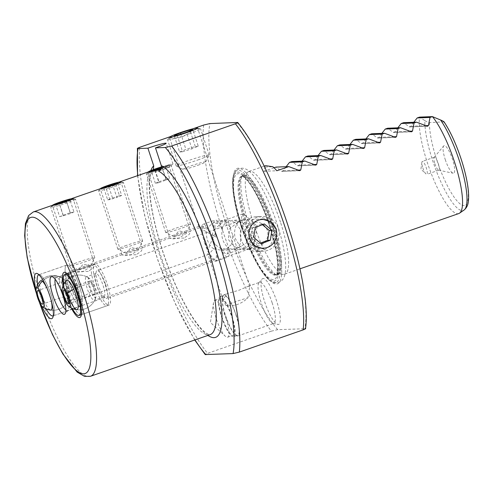 <?xml version="1.0" encoding="UTF-8"?>
<svg xmlns="http://www.w3.org/2000/svg" width="493" height="493" viewBox="0 0 493 493"><rect width="100%" height="100%" fill="white"/><g stroke="black" fill="none" stroke-linecap="round" stroke-linejoin="round"><path stroke-width="0.37" stroke-dasharray="2.46 1.85" d="M203.627 125.056A126.14 30.091 -109.2 0 0 222.047 228.721A126.14 30.091 -109.2 0 0 271.39 331.148L277.633 329.669L305.518 328.726M264.655 301.741A24.262 5.787 -109.2 0 0 277.799 324.449A24.262 5.787 -109.2 0 0 276.709 301.254A24.262 5.787 -109.2 0 0 262.011 279.087A24.262 5.787 -109.2 0 0 264.655 301.741M272.099 302.671A21.747 5.189 70.8 0 1 273.843 323.426A21.747 5.189 70.8 0 1 273.073 323.457A21.747 5.189 70.8 0 1 261.29 303.103A21.747 5.189 70.8 0 1 258.917 282.797A21.747 5.189 70.8 0 1 259.54 282.347A21.747 5.189 70.8 0 1 272.099 302.671M422.871 167.953A6.853 1.633 -109.2 0 0 425.958 173.967A6.853 1.633 -109.2 0 0 426.827 174.356A6.853 1.633 -109.2 0 0 426.279 167.817A6.853 1.633 -109.2 0 0 422.322 161.414A6.853 1.633 -109.2 0 0 421.879 162.259A6.853 1.633 -109.2 0 0 422.871 167.953M434.906 163.762A6.853 1.633 -109.2 0 0 438.616 170.177A6.853 1.633 -109.2 0 0 438.862 170.165A6.853 1.633 -109.2 0 0 438.308 163.627A6.853 1.633 -109.2 0 0 434.358 157.23A6.853 1.633 -109.2 0 0 434.16 157.372A6.853 1.633 -109.2 0 0 434.906 163.762M445.253 159.572A14.574 3.476 -109.2 0 0 453.147 173.216A14.574 3.476 -109.2 0 0 452.494 159.282A14.574 3.476 -109.2 0 0 443.669 145.965A14.574 3.476 -109.2 0 0 445.253 159.572M153.329 169.641L151.24 171.336L169.691 164.483L172.957 163.953L170.325 166.295L162.672 169.752L158.487 171.046M65.846 309.955A17.397 4.154 -109.2 0 0 67.621 310.547A17.397 4.154 -109.2 0 0 68.12 310.189A17.397 4.154 -109.2 0 0 66.228 293.945A17.397 4.154 -109.2 0 0 56.8 277.658A17.397 4.154 -109.2 0 0 56.184 277.682A17.397 4.154 -109.2 0 0 55.161 279.254M221.406 248.201L220.426 248.238C216.877 246.512 214.412 243.77 213.025 240.017C211.916 236.196 212.304 232.604 214.178 229.245L215.158 229.202A16.312 3.889 70.8 0 1 216.119 223.169A16.312 3.889 70.8 0 1 221.554 228.949L225.048 223.046L232.862 220.248L242.482 222.516L249.07 230.219L249.255 237.392L246.013 243.437L234.039 249.803L227.797 247.948A16.312 3.889 70.8 0 1 226.842 253.981A16.312 3.889 70.8 0 1 221.406 248.201L230.04 249.963L236.825 247.961L240.455 243.659L240.96 230.545L235.814 222.787L228.863 220.408L220.993 223.206L215.158 229.202M220.426 248.238A19.572 4.671 -109.2 0 0 227.914 257.063A19.572 4.671 -109.2 0 0 228.777 247.905L227.797 247.948M221.554 228.949L222.534 228.912C221.505 232.228 221.579 235.802 222.75 239.629C224.069 243.382 226.077 246.136 228.777 247.905M204.644 242.932A19.572 4.671 -109.2 0 0 215.946 261.228A19.572 4.671 -109.2 0 0 214.375 242.544A19.572 4.671 -109.2 0 0 203.079 224.253A19.572 4.671 -109.2 0 0 204.644 242.932M213.833 242.568A17.397 4.154 70.8 0 1 215.231 259.17A17.397 4.154 70.8 0 1 205.187 242.913A17.397 4.154 70.8 0 1 203.794 226.305A17.397 4.154 70.8 0 1 213.833 242.568M244.072 229.461A16.312 3.889 -109.2 0 0 253.488 244.707A16.312 3.889 -109.2 0 0 254.524 242.833A16.312 3.889 -109.2 0 0 252.182 229.14A16.312 3.889 -109.2 0 0 244.738 214.72A16.312 3.889 -109.2 0 0 242.766 213.894A16.312 3.889 -109.2 0 0 244.072 229.461M41.615 305.839A23.923 5.706 70.8 0 1 37.918 296.305A23.923 5.706 70.8 0 1 36.032 289.798M40.451 295.59A21.747 5.189 -109.2 0 0 46.095 308.828A21.747 5.189 -109.2 0 1 38.744 289.699A21.747 5.189 -109.2 0 1 37.69 284.677A21.747 5.189 -109.2 0 0 40.451 295.59M53.262 315.791A21.747 5.189 -109.2 0 0 53.99 314.861A21.747 5.189 -109.2 0 0 51.26 295.153A21.747 5.189 -109.2 0 0 40.13 275.045A21.747 5.189 -109.2 0 0 38.984 274.767A21.747 5.189 -109.2 0 1 52.973 301.044A21.747 5.189 -109.2 0 1 53.262 315.791M71.282 307.965A23.923 5.706 70.8 0 1 66.019 295.178A23.923 5.706 70.8 0 1 63.344 285.164M94.736 263.989L66.808 273.707A21.747 5.189 -109.2 0 0 68.558 294.463A21.747 5.189 -109.2 0 0 81.111 314.787L109.033 305.068A21.747 5.189 -109.2 0 0 107.289 284.313A21.747 5.189 -109.2 0 0 94.736 263.989A21.747 5.189 -109.2 0 0 96.48 284.744A21.747 5.189 -109.2 0 0 109.033 305.068M81.363 314.663A21.747 5.189 -109.2 0 0 82.091 313.739A21.747 5.189 -109.2 0 0 79.367 294.031A21.747 5.189 -109.2 0 0 68.231 273.917A21.747 5.189 -109.2 0 0 67.085 273.646M225.948 305.524L222.922 299.812L227.057 293.655L239.056 290.211L248.145 286.31L249.717 286.612L247.905 297.883C241.373 304.033 234.052 306.578 225.948 305.524A14.79 1.041 -18.2 0 1 235.407 301.765A14.79 1.041 -18.2 0 1 247.905 297.883M213.666 248.811L221.517 250.302L225.683 249.532L232.203 243.844L232.554 234.397L230.964 230.946L230.348 227.692L226.577 222.479L220.334 220.747L216.47 221.505C212.748 222.861 209.642 225.356 207.152 228.992C206.173 232.622 206.29 236.375 207.51 240.239C208.816 244.066 210.868 246.919 213.666 248.811L208.736 254.339L207.824 253.895L209.297 246.395L213.728 235.814L204.077 230.521L198.876 226.675L207.152 228.992M169.931 136.783C172.106 138.644 175.902 138.792 181.313 137.227C186.687 135.039 190.729 132.167 193.441 128.599M68.379 285.866A21.747 5.189 -109.2 0 0 80.932 306.19A21.747 5.189 -109.2 0 0 79.188 285.435A21.747 5.189 -109.2 0 0 66.635 265.111A21.747 5.189 -109.2 0 0 68.379 285.866M225.547 315.594A21.094 5.035 -109.2 0 0 237.725 335.308A21.094 5.035 -109.2 0 0 236.03 315.175A21.094 5.035 -109.2 0 0 223.853 295.461A21.094 5.035 -109.2 0 0 225.547 315.594M232.043 316.561A21.094 5.035 70.8 0 1 233.731 336.694A21.094 5.035 70.8 0 1 221.554 316.981A21.094 5.035 70.8 0 1 219.866 296.848A21.094 5.035 70.8 0 1 232.043 316.561M221.936 316.962A19.572 4.671 -109.2 0 0 233.232 335.258A19.572 4.671 -109.2 0 0 231.661 316.574A19.572 4.671 -109.2 0 0 220.365 298.283A19.572 4.671 -109.2 0 0 221.936 316.962M226.077 318.521A19.572 4.671 70.8 0 1 227.649 337.2A19.572 4.671 70.8 0 1 225.283 336.214A19.572 4.671 70.8 0 1 216.347 318.909A19.572 4.671 70.8 0 1 213.537 302.474A19.572 4.671 70.8 0 1 214.775 300.231A19.572 4.671 70.8 0 1 226.077 318.521M236.19 315.169A21.747 5.189 70.8 0 1 237.934 335.924A21.747 5.189 70.8 0 1 225.381 315.6A21.747 5.189 70.8 0 1 223.637 294.845A21.747 5.189 70.8 0 1 236.19 315.169M88.296 271.415L74.141 271.489L76.803 272.265L82.892 271.631L94.015 264.519L94.798 264.698L93.405 267.791L88.296 271.415M71.793 198.648L52.615 205.248M74.141 271.489L52.406 205.39L56.621 204.872L65.637 202.494L71.134 200.133L73.069 198.599L94.798 264.698M136.173 254.758L122.011 254.826L124.674 255.602L130.768 254.973L141.892 247.856L142.674 248.034L141.275 251.128L136.173 254.758M119.663 181.985L100.966 188.406M122.011 254.826L100.276 188.727L104.491 188.209L113.513 185.836L119.01 183.47L120.939 181.935L142.674 248.034M458.767 213.555A54.372 12.972 70.8 0 1 427.382 162.745A54.372 12.972 70.8 0 1 419.568 117.118L424.843 120.619A52.905 12.621 -109.2 0 0 432.768 160.983A52.905 12.621 -109.2 0 0 464.055 210.043M444.076 121.857L429.477 122.621C428.503 122.554 426.963 121.888 424.843 120.619M280.468 222.207A54.372 12.972 -109.2 0 0 249.082 171.398A54.372 12.972 -109.2 0 0 248.318 171.786A54.372 12.972 -109.2 0 0 253.445 223.286A54.372 12.972 -109.2 0 0 283.986 274.262A54.372 12.972 -109.2 0 0 284.831 274.096A54.372 12.972 -109.2 0 0 280.468 222.207M274.034 167.774L263.983 171.274A54.372 12.972 70.8 0 1 265.265 167.047L265.573 165.654M286.125 166.702L283.247 170.677L281.558 171.268L275.951 167.109M299.793 170.701L282.07 171.41L299.085 170.566M302.086 161.149L299.208 165.124L297.513 165.716L291.911 161.556M315.748 165.143L298.031 165.851L315.045 165.013M318.04 155.591L315.163 159.572L313.468 160.163L307.866 155.998M331.709 159.59L313.986 160.299L331 159.461M334.001 150.038L331.123 154.019L329.429 154.605L323.827 150.445M347.664 154.038L329.946 154.747L346.961 153.908M349.956 144.486L347.078 148.461L345.383 149.052L339.782 144.893M363.624 148.485L345.901 149.188L362.916 148.35M365.917 138.934L363.033 142.908L361.344 143.5L355.743 139.34M379.579 142.927L361.862 143.636L378.877 142.797M381.872 133.375L378.994 137.356L377.299 137.941L371.697 133.782M395.54 137.374L377.817 138.083L394.831 137.245M397.833 127.823L394.948 131.804L393.26 132.389L387.652 128.229M411.495 131.822L393.771 132.531L410.792 131.686M413.787 122.27L410.909 126.245L409.215 126.837L403.613 122.677M427.456 126.263L409.732 126.972L426.747 126.134M242.199 226.688A61.114 14.58 -109.2 0 0 271.366 281.805A61.114 14.58 -109.2 0 0 272.567 225.474A61.114 14.58 -109.2 0 0 233.737 173.709A61.114 14.58 -109.2 0 0 242.199 226.688M160.835 169.358L166.88 166.807L168.809 165.272L165.112 166.079L148.362 171.921M276.363 229.128L276.943 235.913L274.478 242.242L269.523 246.814L263.188 248.638L247.129 249.279L250.111 248.558L245.058 249.359L234.237 246.703L228.265 239.407L229.695 228.635L239.66 220.913L240.898 220.525C235.796 222.164 232.893 232.388 235.617 239.117L240.196 246.463L247.129 249.279M77.456 285.502A14.79 3.531 70.8 0 1 78.646 299.621A14.79 3.531 70.8 0 1 70.111 285.798A14.79 3.531 70.8 0 1 68.921 271.686A14.79 3.531 70.8 0 1 77.456 285.502M105.557 284.381A14.79 3.531 70.8 0 1 106.747 298.499A14.79 3.531 70.8 0 1 98.212 284.677A14.79 3.531 70.8 0 1 97.022 270.565A14.79 3.531 70.8 0 1 105.557 284.381M250.111 248.558L252.595 247.689L251.516 247.732L250.111 248.558M184.043 238.094L169.882 238.168L172.544 238.939L178.639 238.31L189.762 231.192L190.544 231.371L189.152 234.471L184.043 238.094M249.236 238.569L248.564 231.802L250.845 225.461L255.645 220.901L262.005 219.083L232.862 220.248M240.898 220.525L243.48 219.964L240.898 220.525M271.39 331.148L207.559 353.364A126.14 30.091 70.8 0 1 139.796 147.271M205.827 354.664C204.398 354.843 204.977 354.405 207.559 353.364M265.265 167.047L272.826 166.745M263.983 171.274L276.82 170.763M213.728 235.814L216.439 237.176L215.084 233.053L213.728 235.814M215.084 233.053A14.79 3.531 -109.2 0 0 216.439 237.176M251.516 247.732A14.79 3.531 -109.2 0 0 252.361 247.813A14.79 3.531 -109.2 0 0 252.595 247.689M243.48 219.964A14.79 3.531 -109.2 0 0 242.636 219.878A14.79 3.531 -109.2 0 0 242.402 220.007M222.534 228.912A19.572 4.671 -109.2 0 0 215.047 220.088A19.572 4.671 -109.2 0 0 214.178 229.245M87.581 267.286A6.526 0.456 -18.2 0 0 90.601 265.906A6.526 0.456 -18.2 0 0 90.546 265.832A6.526 0.456 -18.2 0 0 81.234 268.531A6.526 0.456 -18.2 0 0 78.233 269.881A6.526 0.456 -18.2 0 0 78.233 269.973A6.526 0.456 -18.2 0 0 87.581 267.286M76.027 262.972A13.052 0.918 -18.2 0 0 69.981 265.801A13.052 0.918 -18.2 0 0 70.031 265.85A13.052 0.918 -18.2 0 0 88.728 260.477A13.052 0.918 -18.2 0 0 94.761 257.722A13.052 0.918 -18.2 0 0 94.773 257.648A13.052 0.918 -18.2 0 0 76.027 262.972M56.806 204.527A13.052 0.918 -18.2 0 0 50.822 207.214A13.052 0.918 -18.2 0 0 50.761 207.356A13.052 0.918 -18.2 0 0 69.507 202.031A13.052 0.918 -18.2 0 0 75.552 199.203A13.052 0.918 -18.2 0 0 75.429 199.129A13.052 0.918 -18.2 0 0 56.806 204.527M66.5 201.187L70.283 212.699L59.635 216.673L55.567 204.305M63.122 215.047L59.345 203.547M70.283 212.699L73.95 211.978L69.883 199.61M73.95 211.978L70.456 213.605L66.389 201.236M59.635 216.673L70.456 213.605M63.301 215.952L59.234 203.584M134.182 251.085A6.526 0.456 -18.2 0 0 138.471 249.242A6.526 0.456 -18.2 0 0 138.422 249.175A6.526 0.456 -18.2 0 0 130.38 251.412A6.526 0.456 -18.2 0 0 126.109 253.217A6.526 0.456 -18.2 0 0 126.109 253.31A6.526 0.456 -18.2 0 0 134.182 251.085M126.448 245.391A13.052 0.918 -18.2 0 0 117.852 249.138A13.052 0.918 -18.2 0 0 117.901 249.193A13.052 0.918 -18.2 0 0 134.047 244.738A13.052 0.918 -18.2 0 0 142.631 241.059A13.052 0.918 -18.2 0 0 142.643 240.991A13.052 0.918 -18.2 0 0 126.448 245.391M107.234 186.939A13.052 0.918 -18.2 0 0 98.692 190.557A13.052 0.918 -18.2 0 0 98.637 190.692A13.052 0.918 -18.2 0 0 114.832 186.292A13.052 0.918 -18.2 0 0 123.429 182.539A13.052 0.918 -18.2 0 0 123.299 182.465A13.052 0.918 -18.2 0 0 107.234 186.939M115.608 183.944L119.466 195.678L107.665 199.831L103.598 187.469M112.472 197.847L108.7 186.379M119.466 195.678L121.66 195.493L117.593 183.125M121.66 195.493L116.853 197.471L112.792 185.109M107.665 199.831L109.859 199.647L116.853 197.471M109.859 199.647L105.792 187.278M186.354 232.554A6.526 0.456 -18.2 0 0 186.292 232.511A6.526 0.456 -18.2 0 0 180.013 234.15A6.526 0.456 -18.2 0 0 173.98 236.554A6.526 0.456 -18.2 0 0 173.955 236.615A6.526 0.456 -18.2 0 0 173.98 236.646A6.526 0.456 -18.2 0 0 180.296 235.019A6.526 0.456 -18.2 0 0 186.348 232.579A6.526 0.456 -18.2 0 0 186.354 232.554M165.722 232.456A13.052 0.918 -18.2 0 0 165.722 232.474A13.052 0.918 -18.2 0 0 165.777 232.53A13.052 0.918 -18.2 0 0 178.404 229.27A13.052 0.918 -18.2 0 0 190.508 224.395A13.052 0.918 -18.2 0 0 190.52 224.346A13.052 0.918 -18.2 0 0 190.514 224.327A13.052 0.918 -18.2 0 0 177.961 227.489A13.052 0.918 -18.2 0 0 165.722 232.456M146.501 174.011A13.052 0.918 -18.2 0 0 146.507 174.029A13.052 0.918 -18.2 0 0 159.066 170.861A13.052 0.918 -18.2 0 0 171.305 165.894A13.052 0.918 -18.2 0 0 171.299 165.876A13.052 0.918 -18.2 0 0 171.17 165.802A13.052 0.918 -18.2 0 0 158.617 169.081A13.052 0.918 -18.2 0 0 146.563 173.893A13.052 0.918 -18.2 0 0 146.501 174.011M161.273 168.47A10.636 0.746 -18.2 0 0 168.575 165.328A10.636 0.746 -18.2 0 0 168.47 165.247A10.636 0.746 -18.2 0 0 161.525 166.887M161.371 168.168L165.63 166.289L161.525 167.152M155.159 170.202L158.937 181.695L155.375 183.341L158.974 182.644L154.907 170.282M155.375 183.341L151.308 170.979M158.937 181.695L166.098 179.353L162.031 166.985M166.098 179.353L169.697 178.657L165.63 166.289M158.974 182.644L169.697 178.657M166.135 180.302L162.068 167.94M80.895 291.326A21.747 5.189 -109.2 0 0 66.635 265.111A21.747 5.189 -109.2 0 0 66.672 279.975A21.747 5.189 -109.2 0 0 80.932 306.19A21.747 5.189 -109.2 0 0 80.895 291.326M68.287 292.207A12.399 2.958 -109.2 0 0 61.409 277.682A12.399 2.958 -109.2 0 0 60.959 277.38A12.399 2.958 -109.2 0 0 60.158 277.269A12.399 2.958 -109.2 0 0 60.183 285.743A12.399 2.958 -109.2 0 0 67.06 300.268A12.399 2.958 -109.2 0 0 68.311 300.681A12.399 2.958 -109.2 0 0 68.866 300.101A12.399 2.958 -109.2 0 0 68.287 292.207M51.099 300.077A15.536 3.71 -109.2 0 0 47.045 288.43M69.729 282.415A12.399 2.958 -109.2 0 0 77.857 297.359A12.399 2.958 -109.2 0 0 77.839 288.886A12.399 2.958 -109.2 0 0 69.71 273.942A12.399 2.958 -109.2 0 0 69.729 282.415M60.959 277.38A17.397 17.397 0 0 0 40.358 280.961A15.536 3.71 -109.2 0 0 41.776 294.845A15.536 3.71 -109.2 0 0 49.392 309.53M63.659 286.488A7.179 1.713 -109.2 0 0 68.361 295.141A7.179 1.713 -109.2 0 0 68.348 290.235A7.179 1.713 -109.2 0 0 63.646 281.583A7.179 1.713 -109.2 0 0 63.659 286.488M63.696 279.118A10.143 2.422 70.8 0 1 68.311 287.622A10.143 2.422 70.8 0 1 69.92 297.088A10.143 2.422 70.8 0 1 68.311 297.599A10.143 2.422 70.8 0 1 62.697 285.767A10.143 2.422 70.8 0 1 63.652 279.087A10.143 2.422 70.8 0 1 63.696 279.118A17.397 15.801 -51.4 0 0 49.078 277.023A17.397 15.801 128.6 0 0 42.318 281.213A17.397 15.801 -51.4 0 1 49.078 277.023A17.397 15.801 128.6 0 1 61.409 277.682M108.213 304.193A21.747 5.189 -109.2 0 0 103.592 280.283A21.747 5.189 -109.2 0 0 92.739 264.686A21.747 5.189 -109.2 0 0 91.569 266.251A21.747 5.189 -109.2 0 0 96.184 290.167A21.747 5.189 -109.2 0 0 107.043 305.765A21.747 5.189 -109.2 0 0 108.213 304.193M95.087 299.362A12.399 2.958 -109.2 0 0 91.716 283.956A12.399 2.958 -109.2 0 0 87.064 276.949A12.399 2.958 -109.2 0 0 86.269 276.838A12.399 2.958 -109.2 0 0 85.597 277.732A12.399 2.958 -109.2 0 0 88.968 293.138A12.399 2.958 -109.2 0 0 94.416 300.255A12.399 2.958 -109.2 0 0 94.97 299.67A12.399 2.958 -109.2 0 0 95.087 299.362M87.064 276.949A17.397 17.397 0 0 0 66.463 280.529A15.536 3.71 -109.2 0 0 70.24 300.699A15.536 3.71 -109.2 0 0 71.22 302.801M95.143 274.41A12.399 2.958 -109.2 0 0 97.78 288.041A12.399 2.958 -109.2 0 0 103.968 296.934A12.399 2.958 -109.2 0 0 104.633 296.034A12.399 2.958 -109.2 0 0 102.002 282.403A12.399 2.958 -109.2 0 0 95.815 273.516A12.399 2.958 -109.2 0 0 95.143 274.41M63.8 284.245A21.747 5.189 -109.2 0 0 72.206 308.396M89.362 281.669A7.179 1.713 -109.2 0 0 90.891 289.564A7.179 1.713 -109.2 0 0 94.471 294.709A7.179 1.713 -109.2 0 0 94.859 294.192A7.179 1.713 -109.2 0 0 93.331 286.297A7.179 1.713 -109.2 0 0 89.751 281.152A7.179 1.713 -109.2 0 0 89.362 281.669M93.239 284.171A10.143 2.422 70.8 0 1 96.024 296.657A10.143 2.422 70.8 0 1 90.983 291.69A10.143 2.422 70.8 0 1 88.124 281.608A10.143 2.422 70.8 0 1 89.763 278.656A10.143 2.422 70.8 0 1 93.239 284.171A17.397 5.294 -23.7 0 0 81.074 286.002A17.397 5.294 156.3 0 0 73.691 289.188A17.397 5.294 -23.7 0 1 81.074 286.002A17.397 5.294 156.3 0 1 91.716 283.956M189.263 133.782A17.397 1.22 -18.2 0 0 200.589 128.827A17.397 1.22 -18.2 0 0 200.417 128.722A17.397 1.22 -18.2 0 0 178.854 134.743A17.397 1.22 -18.2 0 0 167.608 139.513A17.397 1.22 -18.2 0 0 167.534 139.698A17.397 1.22 -18.2 0 0 189.263 133.782M197.872 159.96A17.397 1.22 -18.2 0 0 209.18 155.104A17.397 1.22 -18.2 0 0 209.198 155.005A17.397 1.22 -18.2 0 0 187.463 160.921A17.397 1.22 -18.2 0 0 176.137 165.876A17.397 1.22 -18.2 0 0 176.204 165.944A17.397 1.22 -18.2 0 0 197.872 159.96M197.939 165.26A11.961 0.838 -18.2 0 0 205.717 161.92A11.961 0.838 -18.2 0 0 190.785 165.925A11.961 0.838 -18.2 0 0 183.045 169.376A11.961 0.838 -18.2 0 0 197.939 165.26M177.178 135.248L182.595 151.733L191.943 148.824L198.291 146.199L192.868 129.708M191.943 148.824L186.527 132.34M182.595 151.733L179.594 152.01L174.171 135.526M179.594 152.01L185.935 149.385L180.906 134.084M198.291 146.199L195.283 146.476L185.935 149.385M195.283 146.476L190.144 130.842M278.114 227.717A17.397 16.854 87.7 0 0 261.672 216.482A17.397 16.854 87.7 0 0 246.617 240.017A17.397 16.854 87.7 0 0 263.059 251.251A17.397 16.854 87.7 0 0 278.114 227.717M272.845 227.932A17.397 16.854 87.7 0 0 256.397 216.692A17.397 16.854 87.7 0 0 241.342 240.227A17.397 16.854 87.7 0 0 257.79 251.461A17.397 16.854 87.7 0 0 272.845 227.932M267.138 229.886A11.961 11.585 87.7 0 0 252.188 222.922A11.961 11.585 87.7 0 0 245.483 238.335A11.961 11.585 87.7 0 0 260.433 245.298A11.961 11.585 87.7 0 0 267.138 229.886M262.412 224.691L261.641 224.044L264.347 223.939M260.483 243.117L258.548 243.869L261.247 243.764M258.548 243.869L250.999 237.509L253.704 237.398M261.641 224.044L252.552 227.593L250.999 237.509M252.552 227.593L255.251 227.489M36.488 293.581A82.645 19.714 -109.2 0 0 37.376 296.324A82.645 19.714 -109.2 0 0 39.181 301.667M90.502 376.276A86.996 20.755 70.8 0 1 40.284 294.98A86.996 20.755 70.8 0 1 33.308 211.953M207.892 335.419A91.347 21.791 70.8 0 1 162.875 251.978A91.347 21.791 70.8 0 1 150.864 170.603M151.24 171.336A86.996 20.755 -109.2 0 0 159.966 253.322A86.996 20.755 -109.2 0 0 210.178 334.618C210.363 334.143 210.246 336.534 203.554 330.951C200.472 328.116 197.034 323.864 193.238 318.195C182.182 301.211 172.112 279.149 163.017 252.009C155.628 229.239 151.234 209.562 149.847 192.973C149.361 186.465 149.441 181.227 150.082 177.246C151.326 172.279 152.152 170.054 152.565 170.572M277.633 329.669A121.789 29.056 70.8 0 1 227.119 227.285A121.789 29.056 70.8 0 1 209.87 123.577M429.477 122.621A48.702 11.616 -109.2 0 0 436.773 159.911A48.702 11.616 -109.2 0 0 464.049 205.581A48.702 11.616 -109.2 0 0 460.973 158.943A48.702 11.616 -109.2 0 0 443.879 122.042M241.57 227.026A59.53 14.205 -109.2 0 0 269.985 280.714A59.53 14.205 -109.2 0 0 271.156 225.843A59.53 14.205 -109.2 0 0 233.337 175.422A59.53 14.205 -109.2 0 0 241.57 227.026M241.49 227.205A57.533 13.724 -109.2 0 0 273.714 281.152A57.533 13.724 -109.2 0 0 270.084 226.059A57.533 13.724 -109.2 0 0 237.86 172.112A57.533 13.724 -109.2 0 0 241.49 227.205M245.952 226.04A52.412 12.504 -109.2 0 0 276.209 275.026A52.412 12.504 -109.2 0 0 272 224.999A52.412 12.504 -109.2 0 0 241.749 176.019A52.412 12.504 -109.2 0 0 245.952 226.04M241.897 227.187A55.894 13.336 -109.2 0 0 273.202 279.599A55.894 13.336 -109.2 0 0 269.677 226.077A55.894 13.336 -109.2 0 0 238.372 173.665A55.894 13.336 -109.2 0 0 241.897 227.187M272.863 224.703A52.412 12.504 -109.2 0 0 242.605 175.724A52.412 12.504 -109.2 0 0 246.814 225.745A52.412 12.504 -109.2 0 0 277.066 274.724A52.412 12.504 -109.2 0 0 272.863 224.703M247.609 225.455A52.535 12.535 -109.2 0 0 277.115 274.712A52.535 12.535 -109.2 0 0 273.72 224.414A52.535 12.535 -109.2 0 0 242.655 175.699A52.535 12.535 -109.2 0 0 247.609 225.455M237.133 122.486A121.789 29.056 70.8 0 1 287.647 224.87A121.789 29.056 70.8 0 1 304.89 328.578M137.775 175.594A121.789 29.056 -109.2 0 0 194.963 339.917M283.247 170.677L297.914 170.091M299.208 165.124L313.868 164.539M315.163 159.572L329.829 158.986M331.123 154.019L345.784 153.434M347.078 148.461L361.745 147.875M363.033 142.908L377.7 142.323M378.994 137.356L393.654 136.771M394.948 131.804L409.615 131.212M410.909 126.245L425.57 125.66M65.058 300.712A17.397 5.294 156.3 0 0 90.983 291.69M36.864 295.153L38.516 300.126M273.073 323.457L277.799 324.449M421.879 162.259L420.948 169.148L425.958 173.967M438.862 170.165L426.827 174.356M438.616 170.177L453.147 173.216M172.957 163.953L166.153 143.266M68.12 310.189L65.027 313.899M215.946 261.228L227.914 257.063M215.231 259.17L67.621 310.547M244.738 214.72L257.118 226.17L254.524 242.833M53.99 314.861L52.813 317.504M82.091 313.739L80.914 316.383M222.922 299.812L207.824 253.895M198.876 226.675L169.469 137.239M80.932 306.19L53.004 315.914L80.932 306.19M233.731 336.694L237.725 335.308M227.649 337.2L233.232 335.258M213.537 302.474L210.425 322.471L225.283 336.214M237.934 335.924L273.843 323.426M249.082 171.398L264.211 166.129M233.737 173.709L233.337 175.422C231.297 186.989 233.978 204.238 241.379 227.181C249.31 251.313 260.889 273.677 269.985 280.714L271.366 281.805M248.318 171.786L241.699 176.032C241.496 176.297 242.975 174.596 250.019 184.074C257.087 194.353 263.601 208.342 269.56 226.053L275.981 250.456L277.676 263.354L277.337 272.044L276.16 275.045L283.986 274.262M169.691 164.483L165.112 166.079M148.843 171.743L148.35 171.915M119.133 182.083L117.242 182.743M71.263 198.747L69.365 199.406M53.096 205.07L52.603 205.242M208.736 254.339L78.646 299.621M249.384 248.848L106.747 298.499M253.488 244.707L226.842 253.981M234.039 249.803L245.058 249.359M221.517 250.302L230.04 249.963M148.153 172.069L169.882 238.168M168.809 165.272L190.544 231.371M220.334 220.747L228.863 220.408M242.766 213.894L216.119 223.169M239.66 220.913L97.022 270.565M199.012 226.404L68.921 271.686M284.831 274.096L299.96 268.833M223.637 294.845L227.057 293.655M248.145 286.31L259.54 282.347M214.775 300.231L220.365 298.283M219.866 296.848L223.853 295.461M66.635 265.111L38.707 274.829L66.635 265.111M249.717 286.612L232.554 234.397M230.348 227.692L197.57 127.995M252.361 247.813L251.344 248.17M242.636 219.878L241.625 220.235M68.231 273.917L65.668 272.58M40.13 275.045L37.567 273.701M203.794 226.305L189.762 231.192M169.949 238.088L141.892 247.856M122.073 254.752L94.015 264.519M74.203 271.415L56.184 277.682M203.079 224.253L215.047 220.088M56.8 277.658L52.073 276.672M434.16 157.372L443.669 145.965M434.358 157.23L422.322 161.414M258.917 282.797L262.011 279.087M137.535 175.681L144.671 215.558L158.013 260.661L175.563 304.298L194.729 339.997M78.233 269.881L83.188 264.193L90.546 265.832M78.233 269.973L70.031 265.85M69.981 265.801L50.761 207.356M52.443 205.415L50.822 207.214M73.075 198.642L75.429 199.129M94.773 257.648L75.552 199.203M90.601 265.906L94.761 257.722M126.109 253.217L131.058 247.529L138.422 249.175M126.109 253.31L117.901 249.193M117.852 249.138L98.637 190.692M100.313 188.751L98.692 190.557M120.945 181.985L123.299 182.465M142.643 240.991L123.429 182.539M138.471 249.242L142.631 241.059M186.292 232.511L178.934 230.872L173.98 236.554M186.348 232.579L190.508 224.395M173.98 236.646L165.777 232.53M165.722 232.474L146.507 174.029M148.19 172.094L146.563 173.893M168.47 165.247L171.17 165.802M190.514 224.327L171.299 165.876M69.92 297.088A17.397 17.397 0 0 1 50.489 310.085A17.397 17.397 0 0 0 68.866 300.101M77.857 297.359L68.311 300.681M69.71 273.942L60.158 277.269M68.361 295.141L42.429 304.163M63.652 279.087A17.397 17.397 0 0 0 40.358 280.961M63.646 281.583L37.715 290.605M92.739 264.686L66.808 273.707M96.024 296.657A17.397 17.397 0 0 1 76.6 309.653A17.397 17.397 0 0 0 94.97 299.67M103.968 296.934L94.416 300.255M95.815 273.516L86.269 276.838M89.763 278.656A17.397 17.397 0 0 0 66.463 280.535M107.043 305.765L81.111 314.787M94.471 294.709L68.539 303.737M89.751 281.152L63.819 290.18M197.52 128.131L200.417 128.722M209.198 155.005L200.589 128.827M205.717 161.92L209.18 155.104M183.045 169.376L176.204 165.944M176.137 165.876L167.534 139.698M169.592 137.319L167.608 139.513M256.397 216.692L261.672 216.482M257.79 251.461L263.059 251.251M241.712 227.15C249.976 251.578 258.899 268.716 268.475 278.563C272.068 282.008 275.624 283.222 279.149 282.193C282.514 280.899 284.566 277.688 285.293 272.549C285.922 268.13 285.774 262.572 284.849 255.855C283.487 246.124 280.887 235.377 277.041 223.612C272.167 208.946 266.627 196.3 260.421 185.676C256.976 179.84 253.642 175.385 250.401 172.316C246.642 168.735 243.043 167.491 239.598 168.569C236.233 169.857 234.187 173.074 233.46 178.213C232.825 182.626 232.973 188.19 233.904 194.908C235.26 204.638 237.866 215.386 241.712 227.15M269.683 226.028C274.447 240.75 277.165 253.236 277.836 263.496C277.805 271.212 277.349 275.032 276.456 274.958L276.764 274.847C276.086 275.445 273.338 272.715 268.519 266.645C261.475 256.323 254.992 242.353 249.064 224.728C245.255 213.05 242.729 202.537 241.484 193.207C240.689 186.785 240.602 181.96 241.219 178.737L241.983 175.909C242.661 175.311 245.409 178.047 250.234 184.117C257.272 194.439 263.755 208.41 269.683 226.028"/><path stroke-width="0.74" d="M52.603 205.242L33.308 211.953A86.996 20.755 70.8 0 1 83.52 293.255A86.996 20.755 70.8 0 1 90.502 376.276L210.178 334.618A86.996 20.755 -109.2 0 0 203.202 251.596A86.996 20.755 -109.2 0 0 158.487 171.046C160.995 170.042 161.926 168.218 161.297 165.568L155.474 147.875A15.221 1.066 -18.2 0 0 166.153 143.266A15.221 1.066 -18.2 0 0 147.912 148.177L153.73 165.876L153.329 169.641M239.327 352.094L303.158 329.879A126.14 30.091 -109.2 0 0 284.738 226.213A126.14 30.091 -109.2 0 0 235.401 123.786L171.57 146.002A126.14 30.091 70.8 0 1 220.907 248.429A126.14 30.091 70.8 0 1 239.327 352.094L233.084 353.573L205.217 354.578L194.729 339.997M62.864 295.307A19.911 4.751 70.8 0 1 65.027 313.899A19.911 4.751 70.8 0 1 52.967 295.701A19.911 4.751 70.8 0 1 52.073 276.672A19.911 4.751 70.8 0 1 62.864 295.307M55.161 279.254A17.397 4.154 -109.2 0 0 57.582 294.29A17.397 4.154 -109.2 0 0 65.846 309.955M36.032 289.798A23.923 5.706 70.8 0 1 37.567 273.701A23.923 5.706 70.8 0 1 49.805 295.831A23.923 5.706 70.8 0 1 52.813 317.504A23.923 5.706 70.8 0 1 41.615 305.839M46.095 308.828A21.747 5.189 -109.2 0 0 53.004 315.914A21.747 5.189 -109.2 0 0 53.262 315.791A21.747 5.189 -109.2 0 1 53.004 315.914A21.747 5.189 -109.2 0 1 46.095 308.828M63.344 285.164A23.923 5.706 70.8 0 1 65.668 272.58A23.923 5.706 70.8 0 1 77.912 294.703A23.923 5.706 70.8 0 1 80.914 316.383A23.923 5.706 70.8 0 1 71.282 307.965M72.206 308.396A21.747 5.189 -109.2 0 0 79.114 315.483L81.111 314.787A21.747 5.189 -109.2 0 0 81.363 314.663M137.535 175.681L137.436 148.424L138.065 148.566C136.641 148.744 137.214 148.313 139.796 147.271L169.931 136.783A14.79 1.041 -18.2 0 0 169.469 137.239A14.79 1.041 -18.2 0 0 187.192 132.469A14.79 1.041 -18.2 0 0 197.57 127.995A14.79 1.041 -18.2 0 0 193.441 128.599L203.627 125.056L209.87 123.577L237.133 122.486C238.557 122.313 237.977 122.745 235.401 123.786M71.263 198.747L100.276 188.727M264.211 166.129L265.573 165.654L272.826 166.745A54.372 12.972 70.8 0 1 276.82 170.763L288.787 166.597L299.793 170.701L300.779 169.98L302.351 161.877L304.742 161.038L315.748 165.143L316.734 164.428L318.305 156.318L320.703 155.486L331.709 159.59L332.695 158.869L334.266 150.766L336.657 149.934L347.664 154.038L348.65 153.317L350.221 145.213L352.618 144.381L363.624 148.485L364.61 147.764L366.182 139.655L368.573 138.823L379.579 142.927L380.565 142.206L382.137 134.102L384.534 133.27L395.54 137.374L396.526 136.653L398.097 128.55L400.489 127.718L411.495 131.822L412.481 131.101L414.052 122.997L416.449 122.159L427.456 126.263L428.442 125.549L430.013 117.439L432.404 116.607A54.372 12.972 70.8 0 1 454.404 161.667A54.372 12.972 70.8 0 1 459.538 213.161A54.372 12.972 70.8 0 1 458.767 213.555L299.96 268.833M288.787 166.597L275.951 167.109L274.034 167.774M304.742 161.038L291.911 161.556L289.514 162.388L286.125 166.702M320.703 155.486L307.866 155.998L305.475 156.836L302.086 161.149M336.657 149.934L323.827 150.445L321.43 151.277L318.04 155.591M352.618 144.381L339.782 144.893L337.391 145.725L334.001 150.038M368.573 138.823L355.743 139.34L353.345 140.172L349.956 144.486M384.534 133.27L371.697 133.782L369.306 134.614L365.917 138.934M400.489 127.718L387.652 128.229L385.261 129.061L381.872 133.375M416.449 122.159L403.613 122.677L401.216 123.509L397.833 127.823M444.076 121.857C450.411 131.539 456.093 143.913 461.115 158.974C464.363 168.889 466.594 178.01 467.814 186.336C468.689 192.332 468.868 197.36 468.35 201.409C468.054 205.033 466.625 207.91 464.055 210.043A52.905 12.621 -109.2 0 0 459.063 159.929A52.905 12.621 -109.2 0 0 440.588 119.99L432.404 116.607L419.568 117.118L417.177 117.956L413.787 122.27M161.525 166.887A10.636 0.746 -18.2 0 0 148.411 171.841A10.636 0.746 -18.2 0 0 148.362 171.94L152.14 171.589L160.835 169.358M73.069 198.599L71.793 198.648M120.939 181.935L119.663 181.985M263.188 248.638L254.622 246.032L249.236 238.569M262.005 219.083L270.811 221.671L276.363 229.128M137.775 175.594A121.789 29.056 -109.2 0 1 138.065 148.566L147.912 148.177M155.474 147.875L165.321 147.481L171.57 146.002M305.518 328.726C306.658 320.727 306.517 310.639 305.093 298.462L302.671 282.298C298.931 261.777 293.052 239.918 285.028 216.729C271.483 177.585 253.229 141.047 237.743 122.572L237.133 122.486M304.89 328.578C306.319 328.406 305.746 328.837 303.158 329.879M289.514 162.388L302.351 161.877M305.475 156.836L318.305 156.318M321.43 151.277L334.266 150.766M337.391 145.725L350.221 145.213M353.345 140.172L366.182 139.655M369.306 134.614L382.137 134.102M385.261 129.061L398.097 128.55M401.216 123.509L414.052 122.997M417.177 117.956L430.013 117.439M440.588 119.99C443.38 121.229 444.476 121.919 443.879 122.042M38.984 274.767A21.747 5.189 -109.2 0 0 38.707 274.829A21.747 5.189 -109.2 0 0 37.69 284.677A21.747 5.189 -109.2 0 1 38.707 274.829A21.747 5.189 -109.2 0 1 38.984 274.767M67.085 273.646A21.747 5.189 -109.2 0 0 66.808 273.707L64.817 274.404A21.747 5.189 -109.2 0 0 63.64 275.969A21.747 5.189 -109.2 0 0 63.8 284.245M57.545 202.974A10.636 0.746 -18.2 0 0 52.665 205.168A10.636 0.746 -18.2 0 0 57.305 204.392A10.636 0.746 -18.2 0 0 67.898 200.941A10.636 0.746 -18.2 0 0 72.724 198.574A10.636 0.746 -18.2 0 0 57.545 202.974M55.567 204.305L59.234 203.584L69.883 199.61L59.055 202.678L55.567 204.305M59.345 203.547L59.055 202.678M66.5 201.187L66.216 200.331M107.499 185.559A10.636 0.746 -18.2 0 0 100.541 188.505A10.636 0.746 -18.2 0 0 113.692 185.029A10.636 0.746 -18.2 0 0 120.6 181.911A10.636 0.746 -18.2 0 0 107.499 185.559M103.598 187.469L105.792 187.278L112.792 185.109L117.593 183.125L115.399 183.31L103.598 187.469M108.7 186.379L108.405 185.485M115.608 183.944L115.399 183.31M148.362 171.94A10.636 0.746 -18.2 0 0 161.273 168.47M155.159 170.202L154.87 169.327L151.308 170.979L161.371 168.168M154.87 169.327L161.525 167.152M49.392 309.53A15.536 3.71 -109.2 0 0 50.489 310.085A15.536 3.71 -109.2 0 0 51.099 300.077M47.045 288.43A15.536 3.71 -109.2 0 0 42.318 281.213A15.536 3.71 -109.2 0 0 40.358 280.961A17.397 17.397 0 0 0 36.155 288.658A10.143 2.422 70.8 0 1 37.764 288.146A10.143 2.422 70.8 0 1 43.378 299.972A10.143 2.422 70.8 0 1 42.423 306.658A10.143 2.422 70.8 0 1 42.38 306.628A10.143 2.422 70.8 0 1 37.764 298.123A10.143 2.422 70.8 0 1 36.155 288.658M37.727 295.51A7.179 1.713 -109.2 0 0 42.429 304.163A7.179 1.713 -109.2 0 0 42.423 299.257A7.179 1.713 -109.2 0 0 37.715 290.605A7.179 1.713 -109.2 0 0 37.727 295.51M79.114 315.483A21.747 5.189 -109.2 0 0 80.291 313.912A21.747 5.189 -109.2 0 0 75.669 290.001A21.747 5.189 -109.2 0 0 64.817 274.404M71.22 302.801A15.536 3.71 -109.2 0 0 76.6 309.653A15.536 3.71 -109.2 0 0 73.691 289.188A15.536 3.71 -109.2 0 0 66.463 280.529A17.397 17.397 0 0 0 62.266 288.226A10.143 2.422 70.8 0 1 67.307 293.199A10.143 2.422 70.8 0 1 70.166 303.281A10.143 2.422 70.8 0 1 68.533 306.227A10.143 2.422 70.8 0 1 65.058 300.712A10.143 2.422 70.8 0 1 62.266 288.226M63.431 290.697A7.179 1.713 -109.2 0 0 64.959 298.585A7.179 1.713 -109.2 0 0 68.539 303.737A7.179 1.713 -109.2 0 0 68.928 303.22A7.179 1.713 -109.2 0 0 67.405 295.325A7.179 1.713 -109.2 0 0 63.819 290.18A7.179 1.713 -109.2 0 0 63.431 290.697M187.827 132.216A14.396 1.011 -18.2 0 0 197.052 128.038A14.396 1.011 -18.2 0 0 179.212 133.018A14.396 1.011 -18.2 0 0 169.906 136.962A14.396 1.011 -18.2 0 0 187.827 132.216M192.868 129.708L189.867 129.986L180.518 132.894L174.171 135.526L177.178 135.248L186.527 132.34L192.868 129.708M180.906 134.084L180.518 132.894M190.144 130.842L189.867 129.986M275.827 228.764A14.396 13.946 87.7 0 0 257.839 220.383A14.396 13.946 87.7 0 0 249.766 238.939A14.396 13.946 87.7 0 0 267.761 247.32A14.396 13.946 87.7 0 0 275.827 228.764M264.347 223.939L255.251 227.489L253.704 237.398L261.247 243.764L270.343 240.214L271.889 230.299L264.347 223.939M262.412 224.691L269.19 230.41L271.889 230.299M270.343 240.214L267.637 240.319L269.19 230.41M267.637 240.319L260.483 243.117M39.181 301.667A82.645 19.714 -109.2 0 0 84.346 373.749A82.645 19.714 -109.2 0 0 78.449 294.685A82.645 19.714 -109.2 0 0 32.526 217.185A82.645 19.714 -109.2 0 0 36.488 293.581M161.297 165.568A91.347 21.791 70.8 0 1 208.274 250.167A91.347 21.791 70.8 0 1 207.892 335.419M233.084 353.573A121.789 29.056 -109.2 0 0 215.835 249.865A121.789 29.056 -109.2 0 0 165.321 147.481M194.963 339.917A121.789 29.056 -109.2 0 0 205.827 354.664M150.864 170.603A91.347 21.791 70.8 0 1 153.73 165.876M297.914 170.091L300.779 169.98M313.868 164.539L316.734 164.428M329.829 158.986L332.695 158.869M345.784 153.434L348.65 153.317M361.745 147.875L364.61 147.764M377.7 142.323L380.565 142.206M393.654 136.771L396.526 136.653M409.615 131.212L412.481 131.101M425.57 125.66L428.442 125.549M37.764 288.146A17.397 15.801 -51.4 0 1 42.318 281.213M67.307 293.199A17.397 5.294 -23.7 0 1 73.691 289.188M33.308 211.953L28.588 215.552L25.433 223.539L24.65 235.722L27.158 257.519L36.864 295.153M464.055 210.043L459.538 213.161M148.35 171.915L119.133 182.083M38.516 300.126L52.406 334.482L62.925 354.073L77.118 372.067L84.58 376.393L90.502 376.276M72.724 198.574L73.075 198.642M120.6 181.911L120.945 181.985M42.423 306.658A17.397 17.397 0 0 0 50.489 310.085M68.533 306.227A17.397 17.397 0 0 0 76.6 309.653M197.052 128.038L197.52 128.131M169.906 136.962L169.592 137.319"/></g></svg>
